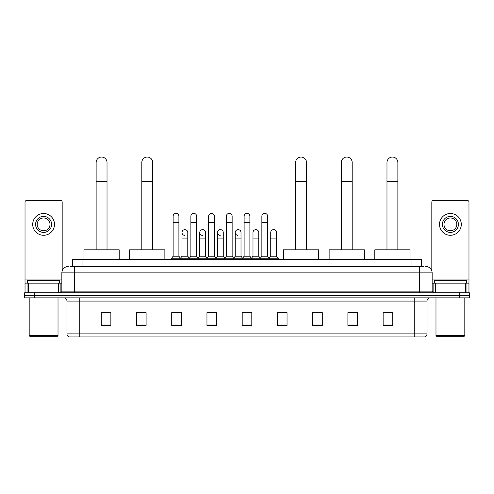 <?xml version="1.0" encoding="UTF-8"?>
<svg xmlns="http://www.w3.org/2000/svg" width="494" height="494" viewBox="0 0 494 494"><rect width="100%" height="100%" fill="white"/><g stroke="black" fill="none" stroke-linecap="round" stroke-linejoin="round"><path stroke-width="0.74" d="M72.433 266.476L72.433 259.43L421.567 259.43L421.567 266.476M70.654 266.476L423.494 266.476M70.506 266.476L74.668 266.476L74.668 272.879L61.855 272.879L61.855 291.139A1.599 1.599 0 0 1 60.256 292.738M68.265 266.476A6.403 6.403 0 0 0 61.855 272.879M425.735 266.476A6.403 6.403 0 0 1 432.145 272.879L432.145 291.139L433.744 292.738M34.308 292.738L24.7 292.738L24.7 295.301L34.308 295.301L24.7 295.301L24.7 297.863L34.308 297.863L34.308 295.301L459.692 295.301L34.308 295.301L34.308 292.738L459.692 292.738L459.692 295.301L469.3 295.301L459.692 295.301L459.692 297.863L34.308 297.863M459.692 297.863L469.3 297.863L469.3 292.738L459.692 292.738M427.02 333.87C426.927 335.407 426.161 336.433 424.71 336.945L414.207 336.945L414.207 333.87L427.02 333.87L427.02 301.068A3.205 3.205 0 0 1 430.218 297.863M414.207 336.945L69.29 336.945A3.205 3.205 0 0 1 66.98 333.87L66.98 301.068C66.795 299.123 65.727 298.055 63.782 297.863M392.742 325.447L392.742 312.634L383.134 312.634L383.134 325.447L392.742 325.447M357.508 325.447L357.508 312.634L347.899 312.634L347.899 325.447L357.508 325.447M322.273 325.447L322.273 312.634L312.665 312.634L312.665 325.447L322.273 325.447M287.039 325.447L287.039 312.634L277.43 312.634L277.43 325.447L287.039 325.447M110.866 325.447L110.866 312.634L101.258 312.634L101.258 325.447L110.866 325.447M146.101 325.447L146.101 312.634L136.492 312.634L136.492 325.447L146.101 325.447M181.335 325.447L181.335 312.634L171.727 312.634L171.727 325.447L181.335 325.447M216.57 325.447L216.57 312.634L206.961 312.634L206.961 325.447L216.57 325.447M251.804 325.447L251.804 312.634L242.196 312.634L242.196 325.447L251.804 325.447M322.273 312.634L312.665 312.696L322.273 312.634M208.307 312.696L214.711 312.696M172.814 312.696L179.223 312.696M287.039 312.634L277.43 312.696L287.039 312.634M243.795 312.696L250.205 312.696M146.101 312.696L136.492 312.696M110.866 312.696L101.258 312.696M357.508 312.696L347.899 312.696M392.742 312.696L383.134 312.696M58.576 292.738L58.576 283.13L28.621 283.13L28.621 292.738M62.176 270.879L62.176 202.089A1.599 1.599 0 0 0 60.577 200.49L26.62 200.49A1.599 1.599 0 0 0 25.021 202.089L25.021 283.13L28.621 283.13M58.576 283.13L61.855 283.13M25.021 292.738L25.021 283.13M43.602 216.378A8.009 8.009 0 0 0 35.593 224.387A8.009 8.009 0 0 0 43.602 232.396A8.009 8.009 0 0 0 51.604 224.387A8.009 8.009 0 0 0 43.602 216.378M43.602 217.978A6.403 6.403 0 0 0 37.192 224.387A6.403 6.403 0 0 0 43.602 230.791A6.403 6.403 0 0 0 50.005 224.387A6.403 6.403 0 0 0 43.602 217.978M43.602 235.274A10.893 10.893 0 0 0 54.488 224.387A10.893 10.893 0 0 0 43.602 213.494A10.893 10.893 0 0 0 32.709 224.387A10.893 10.893 0 0 0 43.602 235.274M57.372 336.303L29.825 336.303L29.183 335.667L58.014 335.667L57.372 336.303M29.183 297.863L29.183 335.667M58.014 297.863L58.014 335.667M59.613 283.13L59.613 280.567L27.584 280.567L27.584 283.13M96.132 249.816L96.132 162.501A5.446 5.446 0 0 1 101.579 157.055A5.446 5.446 0 0 1 107.019 162.501A5.446 5.446 0 0 0 101.579 157.055M107.019 249.816L107.019 162.501M119.196 259.43L119.196 249.816L83.961 249.816L83.961 259.43M141.809 249.816L141.809 162.501A5.446 5.446 0 0 1 147.255 157.055A5.446 5.446 0 0 1 152.702 162.501A5.446 5.446 0 0 0 147.255 157.055M152.702 249.816L152.702 162.501M164.873 259.43L164.873 249.816L129.638 249.816L129.638 259.43M295.622 249.816L295.622 162.501A5.446 5.446 0 0 1 301.068 157.055A5.446 5.446 0 0 1 306.515 162.501A5.446 5.446 0 0 0 301.068 157.055M306.515 249.816L306.515 162.501M318.686 259.43L318.686 249.816L283.451 249.816L283.451 259.43M341.298 249.816L341.298 162.501A5.446 5.446 0 0 1 346.745 157.055A5.446 5.446 0 0 1 352.191 162.501A5.446 5.446 0 0 0 346.745 157.055M352.191 249.816L352.191 162.501M364.362 259.43L364.362 249.816L329.127 249.816L329.127 259.43M386.981 249.816L386.981 162.501A5.446 5.446 0 0 1 392.421 157.055A5.446 5.446 0 0 1 397.868 162.501A5.446 5.446 0 0 0 392.421 157.055M397.868 249.816L397.868 162.501M410.039 259.43L410.039 249.816L374.804 249.816L374.804 259.43M173.135 222.658L178.902 222.658L178.902 256.225L173.135 256.225L173.135 216.249A2.884 2.884 0 0 1 176.197 213.371A2.884 2.884 0 0 1 178.902 216.249A2.884 2.884 0 0 0 176.197 213.371M173.135 256.225L171.214 258.788L171.214 259.43M178.902 256.225L180.823 258.788L171.214 258.788M190.882 256.225L190.882 222.658L196.649 222.658L196.649 256.225L190.882 256.225L188.961 258.788L180.823 258.788L180.823 259.43M190.882 222.658L190.882 216.249A2.884 2.884 0 0 1 193.944 213.371A2.884 2.884 0 0 1 196.649 216.249A2.884 2.884 0 0 0 193.944 213.371M196.649 256.225L198.569 258.788L188.961 258.788L188.961 259.43M208.629 256.225L208.629 222.658L214.39 222.658L214.39 256.225L208.629 256.225L206.702 258.788L198.569 258.788L198.569 259.43M208.629 222.658L208.629 216.249A2.884 2.884 0 0 1 211.691 213.371A2.884 2.884 0 0 1 214.39 216.249A2.884 2.884 0 0 0 211.691 213.371M214.39 256.225L216.316 258.788L206.702 258.788L206.702 259.43M226.369 256.225L226.369 222.658L232.137 222.658L232.137 256.225L226.369 256.225L224.449 258.788L216.316 258.788L216.316 259.43M226.369 222.658L226.369 216.249A2.884 2.884 0 0 1 229.438 213.371A2.884 2.884 0 0 1 232.137 216.249A2.884 2.884 0 0 0 229.438 213.371M232.137 256.225L234.057 258.788L224.449 258.788L224.449 259.43M244.116 256.225L244.116 222.658L249.884 222.658L249.884 256.225L244.116 256.225L242.196 258.788L234.057 258.788L234.057 259.43M244.116 222.658L244.116 216.249A2.884 2.884 0 0 1 247.179 213.371A2.884 2.884 0 0 1 249.884 216.249A2.884 2.884 0 0 0 247.179 213.371M249.884 256.225L251.804 258.788L242.196 258.788L242.196 259.43M261.863 256.225L261.863 222.658L267.631 222.658L267.631 256.225L261.863 256.225L259.943 258.788L251.804 258.788L251.804 259.43M261.863 222.658L261.863 216.249A2.884 2.884 0 0 1 264.926 213.371A2.884 2.884 0 0 1 267.631 216.249A2.884 2.884 0 0 0 264.926 213.371M267.631 256.225L269.551 258.788L259.943 258.788L259.943 259.43M276.504 256.225L276.504 238.929L270.737 238.929L270.737 256.225L276.504 256.225L278.425 258.788L269.551 258.788L269.551 259.43M184.707 235.397A2.884 2.884 0 0 1 182.008 232.52A2.884 2.884 0 0 1 185.071 229.642A2.884 2.884 0 0 1 187.776 232.52L187.776 238.929L182.008 238.929L182.008 232.52M187.776 238.929L187.776 256.225L182.008 256.225L182.008 238.929M182.008 256.225L180.452 258.294M187.776 256.225L189.326 258.294M202.454 235.397A2.884 2.884 0 0 1 199.755 232.52A2.884 2.884 0 0 1 202.818 229.642A2.884 2.884 0 0 1 205.516 232.52L205.516 238.929L199.755 238.929L199.755 232.52M205.516 238.929L205.516 256.225L199.755 256.225L199.755 238.929M199.755 256.225L198.199 258.294M205.516 256.225L207.072 258.294M220.201 235.397A2.884 2.884 0 0 1 217.496 232.52A2.884 2.884 0 0 1 220.565 229.642A2.884 2.884 0 0 1 223.263 232.52L223.263 238.929L217.496 238.929L217.496 232.52M223.263 238.929L223.263 256.225L217.496 256.225L217.496 238.929M217.496 256.225L215.946 258.294M223.263 256.225L224.819 258.294M237.947 235.397A2.884 2.884 0 0 1 235.243 232.52A2.884 2.884 0 0 1 238.306 229.642A2.884 2.884 0 0 1 241.01 232.52L241.01 238.929L235.243 238.929L235.243 232.52M241.01 238.929L241.01 256.225L235.243 256.225L235.243 238.929M235.243 256.225L233.693 258.294M241.01 256.225L242.566 258.294M252.99 232.52A2.884 2.884 0 0 1 256.053 229.642A2.884 2.884 0 0 1 258.757 232.52L258.757 238.929L252.99 238.929L252.99 232.52M258.757 238.929L258.757 256.225L252.99 256.225L252.99 238.929M252.99 256.225L251.434 258.294M258.757 256.225L260.307 258.294M270.737 238.929L270.737 232.52A2.884 2.884 0 0 1 273.8 229.642A2.884 2.884 0 0 1 276.504 232.52L276.504 238.929M270.737 256.225L269.181 258.294M278.425 258.788L278.425 259.43M465.379 292.738L465.379 283.13L435.424 283.13L435.424 292.738M465.379 283.13L468.979 283.13L468.979 202.089A1.599 1.599 0 0 0 467.38 200.49L433.423 200.49A1.599 1.599 0 0 0 431.824 202.089L431.824 270.879M432.145 283.13L435.424 283.13M468.979 283.13L468.979 292.738M450.398 216.378A8.009 8.009 0 0 0 442.396 224.387A8.009 8.009 0 0 0 450.398 232.396A8.009 8.009 0 0 0 458.407 224.387A8.009 8.009 0 0 0 450.398 216.378M450.398 217.978A6.403 6.403 0 0 0 443.995 224.387A6.403 6.403 0 0 0 450.398 230.791A6.403 6.403 0 0 0 456.808 224.387A6.403 6.403 0 0 0 450.398 217.978M450.398 235.274A10.893 10.893 0 0 0 461.291 224.387A10.893 10.893 0 0 0 450.398 213.494A10.893 10.893 0 0 0 439.512 224.387A10.893 10.893 0 0 0 450.398 235.274M464.175 336.303L436.628 336.303L435.986 335.667L464.817 335.667L464.175 336.303M435.986 297.863L435.986 335.667M464.817 297.863L464.817 335.667M466.416 283.13L466.416 280.567L434.387 280.567L434.387 283.13M82.041 266.476L82.041 259.43M411.959 266.476L411.959 259.43M74.668 292.738L74.668 291.139L432.145 291.139M61.855 291.139L74.668 291.139L74.668 272.879L419.332 272.879L419.332 292.738M432.145 272.879L419.332 272.879L419.332 266.476M414.207 297.863L414.207 301.068L66.98 301.068M427.02 301.068L414.207 301.068L414.207 333.87L79.793 333.87L79.793 336.945M66.98 333.87L79.793 333.87L79.793 297.863M251.804 325.003L242.196 325.003M216.57 325.003L206.961 325.003M181.335 325.003L171.727 325.003M146.101 325.003L136.492 325.003M110.866 325.003L101.258 325.003M287.039 325.003L277.43 325.003M322.273 325.003L312.665 325.003M357.508 325.003L347.899 325.003M392.742 325.003L383.134 325.003M61.855 279.931L25.021 279.931M60.151 283.13L60.151 292.738M25.046 283.13L25.046 292.738M27.047 292.738L27.047 283.13M96.132 181.718L107.019 181.718M141.809 181.718L152.702 181.718M295.622 181.718L306.515 181.718M341.298 181.718L352.191 181.718M386.981 181.718L397.868 181.718M468.979 279.931L432.145 279.931M468.954 292.738L468.954 283.13M466.954 283.13L466.954 292.738M433.849 292.738L433.849 283.13M178.902 222.658L178.902 216.249M196.649 222.658L196.649 216.249M214.39 222.658L214.39 216.249M232.137 222.658L232.137 216.249M249.884 222.658L249.884 216.249M267.631 222.658L267.631 216.249"/></g></svg>
